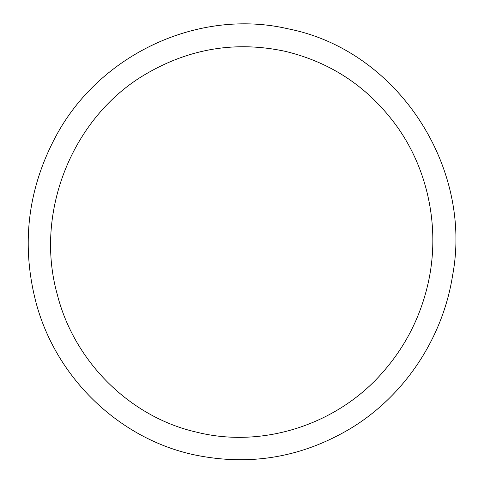 <?xml version="1.0" encoding="UTF-8"?>
<svg xmlns="http://www.w3.org/2000/svg" width="484" height="484" viewBox="0 0 484 484"><rect width="100%" height="100%" fill="white"/><g stroke="black" fill="none" stroke-linecap="round" stroke-linejoin="round"><path stroke-width="0.73" d="M35.362 300.032C21.284 243.168 28.005 188.796 55.527 136.918C99.244 54.208 198.773 7.901 288.143 28.828C397.763 50.342 473.056 167.155 452.601 275.42C442.83 338.141 404.576 395.67 350.906 428.279C302.258 457.332 250.434 466.261 195.427 455.075C118.967 439.272 54.722 376.982 35.362 300.032M57.227 294.296C34.122 211.768 72.709 116.305 146.295 73.786C190.037 48.315 236.373 40.837 285.294 51.346C331.776 62.557 369.141 87.792 397.388 127.05C429.846 172.746 440.942 233.542 426.834 288.615C418.86 319.972 404.279 347.742 383.086 371.936C337.663 424.577 262.715 448.783 196.655 432.17C130.208 417.22 74.149 361.796 57.227 294.296"/></g></svg>
